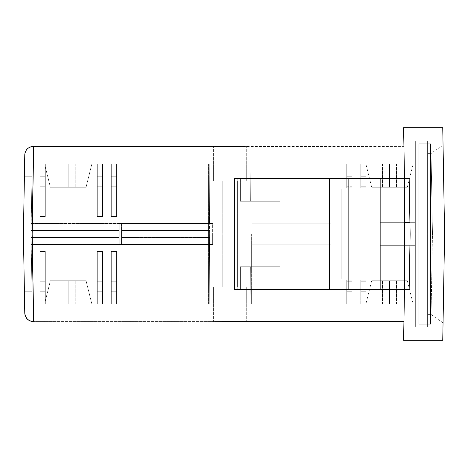 <?xml version="1.0" encoding="UTF-8"?>
<svg xmlns="http://www.w3.org/2000/svg" width="468" height="468" viewBox="0 0 468 468"><rect width="100%" height="100%" fill="white"/><g stroke="black" fill="none" stroke-linecap="round" stroke-linejoin="round"><path stroke-width="0.35" stroke-dasharray="2.34 1.75" d="M230.034 180.841L246.683 180.841L230.034 180.841L230.034 146.665L246.683 146.373L230.034 146.373L230.034 180.841L246.683 180.841L230.034 180.841L230.034 146.665L230.034 180.841L237.334 180.841L230.034 180.841L230.034 234L230.034 180.841L237.334 180.841L230.034 180.841L230.034 234L237.334 234L230.034 234L230.034 180.841L230.034 234L251.649 234L234.486 234L234.486 178.501L240.365 178.501L240.365 201.287L250.667 201.287L250.86 163.899L251.649 163.899L230.034 163.899L230.034 234L230.034 163.899L116.579 163.899L116.579 216.473L116.579 176.746L111.32 176.746L111.32 186.27L116.579 186.27L111.32 186.27L111.32 216.473L116.579 216.473L111.32 216.473L111.32 186.27L116.579 186.27L116.579 216.473L116.579 163.899L116.579 216.473L116.579 209.705L116.579 216.473L111.32 216.473L111.32 163.899L102.556 163.899L111.32 163.899L111.32 216.473L111.32 176.746L116.579 176.746L116.579 186.27L111.32 186.27L111.32 176.746L116.579 176.746L111.32 176.746L111.32 216.473L111.32 163.899L102.556 163.899L102.556 216.473L102.556 176.746L97.297 176.746L97.297 186.27L102.556 186.27L97.297 186.27L97.297 216.473L102.556 216.473L97.297 216.473L97.297 186.27L102.556 186.27L102.556 216.473L102.556 163.899L102.556 216.473L102.556 209.705L102.556 216.473L97.297 216.473L97.297 163.899L45.308 163.899L68.211 163.899L68.211 187.264L68.211 163.899L45.308 163.899L45.308 165.994L45.308 163.899L68.211 163.899L68.211 187.264L50.38 187.264L68.211 187.264L68.211 163.899L45.308 163.899L45.308 216.473L45.308 176.746L40.049 176.746L40.049 186.27L45.308 186.27L40.049 186.27L40.049 216.473L45.308 216.473L40.049 216.473L40.049 186.27L45.308 186.27L45.308 216.473L45.308 163.899L75.225 163.899L68.211 163.899L68.211 187.264L50.38 187.264L68.211 187.264L68.211 163.899L75.225 163.899L68.211 163.899L68.211 187.264L75.225 187.264L68.211 187.264L68.211 163.899L75.225 163.899L65.532 163.899L68.211 163.899L68.211 187.264L75.225 187.264L68.211 187.264L68.211 163.899L61.203 163.899L68.211 163.899L68.211 187.264L61.203 187.264L68.211 187.264L68.211 163.899L61.203 163.899L91.874 163.899L68.211 163.899L68.211 187.264L86.048 187.264L50.38 187.264L86.048 187.264L50.38 187.264L75.225 187.264L61.203 187.264L68.211 187.264L68.211 163.899L91.874 163.899L68.211 163.899L68.211 187.264L86.048 187.264L68.211 187.264L68.211 163.899L91.874 163.899L45.308 163.899L97.297 163.899L97.297 216.473L97.297 176.746L102.556 176.746L102.556 186.27L97.297 186.27L97.297 176.746L102.556 176.746L97.297 176.746L97.297 216.473L97.297 163.899L45.308 163.899L91.874 163.899L45.308 163.899L45.308 216.473L45.308 209.705L45.308 216.473L40.049 216.473L40.049 163.899L40.049 216.473L40.049 176.746L45.308 176.746L45.308 186.27L40.049 186.27L40.049 176.746L45.308 176.746L40.049 176.746L40.049 216.473L40.049 163.899L32.216 163.899L40.049 163.899L32.216 163.899L30.993 237.504L119.205 237.504L119.205 234L30.993 234L119.205 234L119.205 223.482L212.653 223.482L119.205 223.482L119.205 237.504L30.993 237.504L119.205 237.504L119.205 223.482L209.524 223.482L209.208 163.899L209.588 237.504L121.545 237.504L121.545 234L209.588 234L121.545 234L121.545 223.482L31.18 223.482L121.545 223.482L121.545 237.504L209.588 237.504L121.545 237.504L121.545 223.482L31.18 223.482L32.216 163.899L40.049 163.899L40.049 216.473L45.308 216.473L45.308 163.899L97.297 163.899L97.297 216.473L102.556 216.473L102.556 163.899L111.32 163.899L111.32 216.473L116.579 216.473L116.579 163.899L251.649 163.899L234.965 163.899L251.632 163.899L250.86 163.899L250.667 201.287L279.852 201.287L279.852 189.019L341.78 189.019L341.78 234L380.332 234L380.332 222.318L415.332 222.318L415.332 228.156L415.332 141.114L427.606 141.114L415.332 141.114L415.332 234L415.332 163.899L366.029 163.899L389.516 163.899L389.516 187.264L389.516 163.899L366.029 163.899L366.029 164.578L366.029 163.899L389.516 163.899L389.516 187.264L371.686 187.264L389.516 187.264L389.516 163.899L366.029 163.899L366.029 187.849L360.769 187.849L366.029 187.849L360.769 187.849L366.029 187.849L360.769 187.849L360.769 186.27L366.029 186.27L366.029 187.849L366.029 186.27L360.769 186.27L360.769 176.746L366.029 176.746L366.029 186.27L366.029 176.746L360.769 176.746L366.029 176.746L360.769 176.746L360.769 186.27L366.029 186.27L360.769 186.27L360.769 187.849L366.029 187.849L366.029 163.899L415.332 163.899L415.332 222.318L415.332 163.899L366.029 163.899L396.525 163.899L389.516 163.899L389.516 187.264L371.686 187.264L389.516 187.264L389.516 163.899L396.525 163.899L389.516 163.899L389.516 187.264L396.525 187.264L389.516 187.264L389.516 163.899L396.525 163.899L382.508 163.899L396.525 163.899L382.508 163.899L389.516 163.899L389.516 187.264L396.525 187.264L389.516 187.264L389.516 163.899L382.508 163.899L389.516 163.899L389.516 187.264L382.508 187.264L389.516 187.264L389.516 163.899L382.508 163.899L413.18 163.899L389.516 163.899L389.516 187.264L407.353 187.264L371.686 187.264L407.353 187.264L371.686 187.264L396.525 187.264L382.508 187.264L389.516 187.264L389.516 163.899L413.18 163.899L389.516 163.899L389.516 187.264L407.353 187.264L389.516 187.264L389.516 163.899L413.18 163.899L366.029 163.899L413.18 163.899L366.029 163.899L366.029 187.849L366.029 186.27L366.029 187.849L360.769 187.849L360.769 163.899L352.006 163.899L360.769 163.899L360.769 187.849L360.769 163.899L352.006 163.899L352.006 187.849L346.747 187.849L352.006 187.849L346.747 187.849L346.747 186.27L352.006 186.27L352.006 187.849L352.006 186.27L346.747 186.27L346.747 176.746L352.006 176.746L352.006 186.27L352.006 176.746L346.747 176.746L352.006 176.746L346.747 176.746L346.747 186.27L352.006 186.27L346.747 186.27L346.747 187.849L352.006 187.849L346.747 187.849L352.006 187.849L352.006 163.899L352.006 187.849L352.006 186.27L352.006 187.849L346.747 187.849L346.747 163.899L346.747 187.849L346.747 163.899L250.86 163.899L346.747 163.899L346.747 187.849L352.006 187.849L352.006 163.899L360.769 163.899L360.769 187.849L366.029 187.849L366.029 163.899L415.332 163.899L415.332 234L341.78 234L341.78 189.019L279.852 189.019L279.852 201.287L250.667 201.287L250.86 163.899L346.747 163.899L250.86 163.899L250.667 201.287L240.365 201.287L279.852 201.287L279.852 189.019L341.78 189.019L341.78 234L380.332 234L380.332 178.501L380.332 222.318L415.332 222.318L409.921 222.318L410.026 228.156L415.332 228.156L415.332 141.114L427.606 141.114L427.606 234L427.606 153.381L431.373 153.381L431.063 153.381L432.473 234L427.606 234L432.473 234L431.063 153.381L427.606 153.381L427.606 234L410.126 234L410.026 228.156L410.126 234L427.606 234L427.606 141.114L415.332 141.114L415.332 228.156L410.026 228.156L415.332 228.156L415.332 222.318L409.921 222.318L409.161 178.501L380.332 178.501L380.332 234L341.78 234L341.78 189.019L279.852 189.019L279.852 201.287L250.667 201.287L279.852 201.287L279.852 189.019L279.852 201.287L240.365 201.287L250.667 201.287L240.365 201.287L240.365 178.501L380.332 178.501L380.332 234L415.332 234L341.78 234L341.78 189.019L279.852 189.019L341.78 189.019L341.78 234L380.332 234L380.332 178.501L380.332 234L341.78 234L341.78 189.019L279.852 189.019L279.852 201.287L240.365 201.287L240.365 178.501L240.365 201.287L279.852 201.287L279.852 189.019L341.78 189.019L341.78 234L380.332 234L380.332 178.501L409.161 178.501L410.126 234L444.6 234L443.05 145.209L431.063 153.381L432.473 234L444.6 234L432.473 234L431.063 153.381L443.05 145.209L444.6 234L427.606 234L427.606 141.114L427.606 234L427.606 153.381L427.606 234L410.126 234L444.6 234L442.746 127.694L444.6 234L410.126 234L410.026 228.156L415.332 228.156L410.026 228.156L415.332 228.156L410.026 228.156L409.161 178.501L410.026 228.156L409.161 178.501L404.492 178.501L403.603 127.694L442.746 127.694L403.603 127.694L404.492 178.501L409.161 178.501L234.486 178.501L234.486 234L234.486 178.501L234.486 234L251.585 234L230.034 234L230.034 180.841L222.733 180.841L246.683 180.841L213.385 180.841L237.334 180.841L230.034 180.841L230.034 234L222.733 234L237.334 234L208.512 234L209.588 234L209.588 237.504L209.588 234L121.545 234L121.545 237.504L209.588 237.504L209.588 234L208.418 234L212.653 234L212.653 223.482L119.205 223.482L119.205 237.504L30.993 237.504L30.993 234L30.993 237.504L30.993 234L212.653 234L212.653 223.482L209.524 223.482L209.208 163.899L208.418 163.899L209.208 163.899L209.588 234L251.012 234L23.4 234L30.993 234L31.18 223.482L121.545 223.482L121.545 234L30.993 234L32.216 163.899L30.993 234L237.334 234L230.034 234L230.034 180.841L222.733 180.841L230.034 180.841L230.034 146.665L230.034 180.841L213.385 180.841L246.683 180.841L213.385 180.841L237.334 180.841L230.034 180.841L230.034 146.373L403.931 146.373L403.995 150.187L403.931 146.373L230.034 146.665L230.034 180.841L213.385 180.841L230.034 180.841M234.351 146.537L232.976 146.601M389.516 187.264L407.353 187.264L389.516 187.264M68.211 187.264L86.048 187.264L68.211 187.264M352.006 176.746L352.006 186.27L352.006 176.746M366.029 176.746L366.029 186.27L366.029 176.746M45.308 186.27L45.308 209.705L45.308 186.27M102.556 186.27L102.556 209.705L102.556 186.27M116.579 186.27L116.579 209.705L116.579 186.27M404.434 222.318L380.332 222.318L404.434 222.318M237.908 234L30.993 234L31.994 176.746L24.4 176.746L23.4 234L30.993 234L23.4 234L24.4 176.746L31.994 176.746L24.4 176.746L31.994 176.746L30.993 234L23.4 234L24.4 176.746L23.4 234L234.486 234L234.486 289.499L240.365 289.499L240.365 266.713L250.667 266.713L250.86 304.101L251.649 304.101L230.034 304.101L230.034 234L222.733 234L230.034 234L230.034 287.159L246.683 287.159L230.034 287.159L230.034 321.335L230.034 287.159L246.683 287.159L230.034 287.159L230.034 321.627L246.683 321.627L230.034 321.627L230.034 287.159L237.334 287.159L230.034 287.159L230.034 234L237.334 234L230.034 234L230.034 287.159L237.334 287.159L230.034 287.159L230.034 234L251.649 234L230.034 234L230.034 304.101L116.579 304.101L116.579 251.527L116.579 291.254L111.32 291.254L111.32 281.73L116.579 281.73L111.32 281.73L111.32 251.527L116.579 251.527L111.32 251.527L111.32 281.73L116.579 281.73L116.579 251.527L116.579 304.101L116.579 251.527L116.579 258.295L116.579 251.527L111.32 251.527L111.32 304.101L102.556 304.101L111.32 304.101L111.32 251.527L111.32 291.254L116.579 291.254L116.579 281.73L111.32 281.73L111.32 291.254L116.579 291.254L111.32 291.254L111.32 251.527L111.32 304.101L102.556 304.101L102.556 251.527L102.556 291.254L97.297 291.254L97.297 281.73L102.556 281.73L97.297 281.73L97.297 251.527L102.556 251.527L97.297 251.527L97.297 281.73L102.556 281.73L102.556 251.527L102.556 304.101L102.556 251.527L102.556 258.295L102.556 251.527L97.297 251.527L97.297 304.101L45.308 304.101L68.211 304.101L68.211 280.736L68.211 304.101L45.308 304.101L45.308 302.006L45.308 304.101L68.211 304.101L68.211 280.736L50.38 280.736L68.211 280.736L68.211 304.101L45.308 304.101L45.308 251.527L45.308 291.254L40.049 291.254L40.049 281.73L45.308 281.73L40.049 281.73L40.049 251.527L45.308 251.527L40.049 251.527L40.049 281.73L45.308 281.73L45.308 251.527L45.308 304.101L75.225 304.101L68.211 304.101L68.211 280.736L50.38 280.736L68.211 280.736L68.211 304.101L75.225 304.101L68.211 304.101L68.211 280.736L75.225 280.736L68.211 280.736L68.211 304.101L75.225 304.101L65.532 304.101L68.211 304.101L68.211 280.736L75.225 280.736L68.211 280.736L68.211 304.101L61.203 304.101L68.211 304.101L68.211 280.736L61.203 280.736L68.211 280.736L68.211 304.101L61.203 304.101L91.874 304.101L68.211 304.101L68.211 280.736L86.048 280.736L50.38 280.736L86.048 280.736L50.38 280.736L75.225 280.736L61.203 280.736L68.211 280.736L68.211 304.101L91.874 304.101L68.211 304.101L68.211 280.736L86.048 280.736L68.211 280.736L68.211 304.101L91.874 304.101L45.308 304.101L97.297 304.101L97.297 251.527L97.297 291.254L102.556 291.254L102.556 281.73L97.297 281.73L97.297 291.254L102.556 291.254L97.297 291.254L97.297 251.527L97.297 304.101L45.308 304.101L91.874 304.101L45.308 304.101L45.308 251.527L45.308 258.295L45.308 251.527L40.049 251.527L40.049 304.101L40.049 251.527L40.049 291.254L45.308 291.254L45.308 281.73L40.049 281.73L40.049 291.254L45.308 291.254L40.049 291.254L40.049 251.527L40.049 304.101L32.216 304.101L40.049 304.101L32.216 304.101L30.993 230.496L119.205 230.496L119.205 234L30.993 234L119.205 234L119.205 244.518L212.653 244.518L119.205 244.518L119.205 230.496L30.993 230.496L119.205 230.496L119.205 244.518L209.524 244.518L209.208 304.101L209.588 230.496L121.545 230.496L121.545 234L209.588 234L121.545 234L121.545 244.518L31.18 244.518L121.545 244.518L121.545 230.496L209.588 230.496L121.545 230.496L121.545 244.518L31.18 244.518L32.216 304.101L40.049 304.101L40.049 251.527L45.308 251.527L45.308 304.101L97.297 304.101L97.297 251.527L102.556 251.527L102.556 304.101L111.32 304.101L111.32 251.527L116.579 251.527L116.579 304.101L251.649 304.101L234.965 304.101L251.632 304.101L250.86 304.101L250.667 266.713L279.852 266.713L279.852 278.981L341.78 278.981L341.78 234L380.332 234L380.332 178.501L237.504 178.501M237.504 289.499L380.332 289.499L234.486 289.499L234.486 178.501L404.492 178.501L234.486 178.501L234.486 289.499L409.161 289.499L240.365 289.499L240.365 266.713L279.852 266.713L279.852 278.981L341.78 278.981L279.852 278.981L279.852 266.713L240.365 266.713L279.852 266.713L240.365 266.713L240.365 289.499L234.486 289.499L404.492 289.499L403.603 340.306L404.492 289.499L409.161 289.499L380.332 289.499L380.332 234L404.434 234L380.332 234L380.332 289.499L380.332 234L341.78 234L341.78 278.981L341.78 234L341.78 278.981L279.852 278.981L279.852 266.713L279.852 278.981L341.78 278.981L279.852 278.981L279.852 266.713L240.365 266.713L240.365 289.499L409.161 289.499L380.332 289.499L380.332 234L341.78 234L341.78 278.981L341.78 234L380.332 234L380.332 289.499L380.332 245.682L409.921 245.682L380.332 245.682L380.332 234L341.78 234L415.332 234L415.332 239.844L410.026 239.844L409.161 289.499L410.126 234L410.026 239.844L415.332 239.844L410.026 239.844L415.332 239.844L410.026 239.844L415.332 239.844L410.026 239.844L409.161 289.499L410.126 234L432.473 234L427.606 234L427.606 326.886L427.606 234L427.606 326.886L415.332 326.886L415.332 239.844L415.332 245.682L409.921 245.682L409.161 289.499L410.126 234L444.6 234L442.746 340.306L403.603 340.306L442.746 340.306L444.6 234L443.05 322.791L444.6 234L432.473 234L444.6 234L432.473 234L431.063 314.619L443.05 322.791L444.6 234L443.05 322.791L431.063 314.619L432.473 234L444.6 234L410.126 234L427.606 234L410.126 234L410.026 239.844L410.026 228.156L415.332 228.156L415.332 234L380.332 234L380.332 245.682L415.332 245.682L415.332 239.844L415.332 326.886L427.606 326.886L415.332 326.886L415.332 234L415.332 304.101L366.029 304.101L389.516 304.101L389.516 280.736L389.516 304.101L366.029 304.101L366.029 303.422L366.029 304.101L389.516 304.101L389.516 280.736L371.686 280.736L389.516 280.736L389.516 304.101L366.029 304.101L366.029 280.151L360.769 280.151L366.029 280.151L360.769 280.151L366.029 280.151L360.769 280.151L360.769 281.73L366.029 281.73L366.029 280.151L366.029 281.73L360.769 281.73L360.769 291.254L366.029 291.254L366.029 281.73L366.029 291.254L360.769 291.254L366.029 291.254L360.769 291.254L360.769 281.73L366.029 281.73L360.769 281.73L360.769 280.151L366.029 280.151L366.029 304.101L415.332 304.101L415.332 245.682L415.332 304.101L366.029 304.101L396.525 304.101L389.516 304.101L389.516 280.736L371.686 280.736L389.516 280.736L389.516 304.101L396.525 304.101L389.516 304.101L389.516 280.736L396.525 280.736L389.516 280.736L389.516 304.101L396.525 304.101L382.508 304.101L396.525 304.101L382.508 304.101L389.516 304.101L389.516 280.736L396.525 280.736L389.516 280.736L389.516 304.101L382.508 304.101L389.516 304.101L389.516 280.736L382.508 280.736L389.516 280.736L389.516 304.101L382.508 304.101L413.18 304.101L389.516 304.101L389.516 280.736L407.353 280.736L371.686 280.736L407.353 280.736L371.686 280.736L396.525 280.736L382.508 280.736L389.516 280.736L389.516 304.101L413.18 304.101L389.516 304.101L389.516 280.736L407.353 280.736L389.516 280.736L389.516 304.101L413.18 304.101L366.029 304.101L413.18 304.101L366.029 304.101L366.029 280.151L366.029 281.73L366.029 280.151L360.769 280.151L360.769 304.101L352.006 304.101L360.769 304.101L360.769 280.151L360.769 304.101L352.006 304.101L352.006 280.151L346.747 280.151L352.006 280.151L346.747 280.151L346.747 281.73L352.006 281.73L352.006 280.151L352.006 281.73L346.747 281.73L346.747 291.254L352.006 291.254L352.006 281.73L352.006 291.254L346.747 291.254L352.006 291.254L346.747 291.254L346.747 281.73L352.006 281.73L346.747 281.73L346.747 280.151L352.006 280.151L346.747 280.151L352.006 280.151L352.006 304.101L352.006 280.151L352.006 281.73L352.006 280.151L346.747 280.151L346.747 304.101L346.747 280.151L346.747 304.101L250.86 304.101L346.747 304.101L346.747 280.151L352.006 280.151L352.006 304.101L360.769 304.101L360.769 280.151L366.029 280.151L366.029 304.101L415.332 304.101L415.332 234L341.78 234L341.78 278.981L279.852 278.981L279.852 266.713L250.667 266.713L250.86 304.101L346.747 304.101L250.86 304.101L250.667 266.713L240.365 266.713L279.852 266.713L279.852 278.981L341.78 278.981L341.78 234L380.332 234L380.332 289.499L380.332 245.682L415.332 245.682L409.921 245.682L410.026 239.844L415.332 239.844L415.332 326.886L427.606 326.886L427.606 234L427.606 314.619L431.373 314.619L431.063 314.619L432.473 234L427.606 234L432.473 234L431.063 314.619L427.606 314.619L427.606 234L410.126 234L409.161 178.501L240.365 178.501M25.102 152.767L24.781 154.984L33.538 154.984L32.163 234L33.538 146.373L31.303 146.659M237.908 178.501L404.434 178.501L399.14 178.501L399.14 289.499L404.434 289.499L237.908 289.499L404.434 289.499L237.908 289.499L237.908 178.501L404.434 178.501L237.908 178.501L237.908 289.499L399.14 289.499L399.14 178.501L329.624 178.501L329.624 289.499L329.624 244.805L251.924 244.805L251.924 223.195L329.624 223.195L329.624 178.501L237.908 178.501L237.908 289.499L329.624 289.499L329.624 178.501L237.908 178.501L237.908 289.499L404.434 289.499L404.434 178.501L329.624 178.501L329.624 289.499L404.434 289.499L399.14 289.499L399.14 178.501L404.434 178.501L404.434 289.499L237.908 289.499L237.908 178.501L404.434 178.501L329.624 178.501L399.14 178.501L399.14 289.499L329.624 289.499L329.624 244.805L251.924 244.805L251.924 289.499L348.315 289.499L348.315 178.501L251.924 178.501L251.924 289.499L348.315 289.499L348.315 178.501L251.924 178.501L348.315 178.501L348.315 289.499L251.924 289.499L251.924 178.501L251.924 244.805L330.794 244.805L329.624 244.805L329.624 223.195L330.794 223.195L330.794 244.805L329.624 244.805L329.624 223.195L251.924 223.195L330.794 223.195L329.624 223.195L329.624 178.501L329.624 223.195L251.924 223.195L251.924 178.501L348.315 178.501L348.315 289.499L251.924 289.499L251.924 244.805L330.794 244.805L330.794 223.195L251.924 223.195L251.924 244.805L329.624 244.805L329.624 289.499L237.908 289.499L237.908 178.501M404.492 178.501L403.995 150.187L404.492 178.501M24.4 176.746L23.4 234L24.4 176.746M28.84 147.742L26.167 150.404M24.781 154.984L404.083 154.984L403.972 148.882L404.083 154.984L33.538 154.984L33.538 146.373A8.763 8.763 0 0 0 24.781 154.984M222.195 146.373L237.873 146.373M225.687 146.531L224.646 146.478M225.716 146.537L230.034 146.665L225.716 146.537M221.668 146.373L223.64 146.425L221.668 146.373M234.486 289.499L234.486 234L234.486 289.499L234.486 234L32.163 234L33.538 313.016L404.083 313.016L403.931 321.627L404.492 289.499L403.931 321.627L230.034 321.335L230.034 234L230.034 287.159L222.733 287.159L246.683 287.159L213.385 287.159L237.334 287.159L230.034 287.159L230.034 234L222.733 234L237.334 234L208.512 234L209.588 234L209.588 230.496L209.588 234L121.545 234L121.545 230.496L209.588 230.496L209.588 234L208.418 234L212.653 234L212.653 244.518L119.205 244.518L119.205 230.496L30.993 230.496L30.993 234L30.993 230.496L30.993 234L212.653 234L212.653 244.518L209.524 244.518L209.208 304.101L208.418 304.101L209.208 304.101L209.588 234L237.814 234M234.38 321.469L235.422 321.522M389.516 280.736L407.353 280.736L389.516 280.736M68.211 280.736L86.048 280.736L68.211 280.736M352.006 291.254L352.006 281.73L352.006 291.254M366.029 291.254L366.029 281.73L366.029 291.254M45.308 281.73L45.308 258.295L45.308 281.73M102.556 281.73L102.556 258.295L102.556 281.73M116.579 281.73L116.579 258.295L116.579 281.73M234.486 234L208.418 234L237.334 234L230.034 234L230.034 287.159L222.733 287.159L230.034 287.159L230.034 321.335L213.385 321.627L230.034 321.627L33.538 321.627L33.538 313.016L24.781 313.016L23.4 234L30.993 234L31.18 244.518L121.545 244.518L121.545 234L30.993 234L32.216 304.101L30.993 234L212.653 234L30.993 234L31.994 291.254L24.4 291.254L23.4 234L30.993 234L23.4 234L24.4 291.254L31.994 291.254L24.4 291.254L31.994 291.254L30.993 234L23.4 234L24.781 313.016A8.763 8.763 0 0 0 33.538 321.627L32.163 234L25.968 234L234.486 234M237.873 321.627L213.385 321.627L230.034 321.335L230.034 287.159L213.385 287.159L233.28 287.159L213.385 287.159L230.034 287.159L230.034 321.335L403.931 321.627L404.083 313.016L24.781 313.016A8.763 8.763 0 0 0 33.538 321.627L222.195 321.627M24.4 291.254L23.4 234L24.4 291.254M230.034 234L222.733 234L230.034 234M233.28 287.159L246.683 287.159L233.28 287.159M228.606 287.159L222.733 287.159L228.606 287.159M231.461 287.159L237.334 287.159L231.461 287.159M225.716 321.463L227.091 321.399M39.002 300.889L31.994 300.889L39.002 300.889L39.002 167.111L31.994 167.111L31.994 300.889L39.002 300.889L39.002 167.111L31.994 167.111L39.002 167.111L39.002 300.889L31.994 300.889L31.994 167.111L31.994 300.889L31.994 167.111L39.002 167.111L39.002 300.889M430.525 324.26L418.842 324.26L430.525 324.26L430.525 143.74L418.842 143.74L418.842 324.26L430.525 324.26L418.842 324.26L418.842 143.74L430.525 143.74L418.842 143.74L418.842 324.26L418.842 143.74L430.525 143.74L430.525 324.26M330.794 223.195L330.794 244.805L330.794 223.195L251.924 223.195L251.924 178.501L348.315 178.501L348.315 289.499L251.924 289.499L251.924 178.501L348.315 178.501L348.315 289.499L251.924 289.499L348.315 289.499L348.315 178.501L251.924 178.501L251.924 289.499L251.924 223.195L330.794 223.195L329.624 223.195L329.624 244.805L330.794 244.805L330.794 223.195L330.794 244.805L251.924 244.805L330.794 244.805L251.924 244.805L251.924 289.499L348.315 289.499L348.315 178.501L251.924 178.501L251.924 223.195L330.794 223.195L330.794 244.805L330.794 223.195M354.37 289.499L359.219 289.499M373.92 289.499L378.934 289.499M398.683 289.499L400.526 289.499M354.37 178.501L359.219 178.501M373.92 178.501L378.934 178.501M398.683 178.501L400.526 178.501M246.683 180.841L246.683 146.373L246.683 180.841M237.334 180.841L237.334 234L237.334 180.841M251.649 234L251.649 304.101L251.649 234M45.308 166.918L50.38 187.264L45.308 166.918M366.029 164.578L371.686 187.264L366.029 164.578M75.225 163.899L75.225 187.264L75.225 163.899M396.525 163.899L396.525 187.264L396.525 163.899M382.508 163.899L382.508 187.264L382.508 163.899M61.203 163.899L61.203 187.264L61.203 163.899M413.18 163.899L407.353 187.264L413.18 163.899M91.874 163.899L86.048 187.264L91.874 163.899M208.418 163.899L208.418 234L208.418 163.899M222.733 180.841L222.733 234L222.733 180.841M213.385 180.841L213.385 146.373L213.385 180.841M246.683 287.159L246.683 321.627L246.683 287.159M237.334 287.159L237.334 234L237.334 287.159M45.308 301.082L50.38 280.736L45.308 301.082M366.029 303.422L371.686 280.736L366.029 303.422M75.225 304.101L75.225 280.736L75.225 304.101M396.525 304.101L396.525 280.736L396.525 304.101M382.508 304.101L382.508 280.736L382.508 304.101M61.203 304.101L61.203 280.736L61.203 304.101M413.18 304.101L407.353 280.736L413.18 304.101M91.874 304.101L86.048 280.736L91.874 304.101M208.418 304.101L208.418 234L208.418 304.101M222.733 287.159L222.733 234L222.733 287.159M213.385 287.159L213.385 321.627L213.385 287.159"/><path stroke-width="0.7" d="M232.976 146.601L33.538 146.373L33.538 154.984L24.781 154.984L23.4 234L25.968 234L23.4 234L24.781 154.984A8.763 8.763 0 0 1 33.538 146.373L32.163 234L25.968 234L32.163 234L33.538 154.984L24.781 154.984L24.4 176.746L24.781 154.984A8.763 8.763 0 0 1 33.538 146.373L224.646 146.478M234.351 146.537L225.687 146.531M409.921 222.318L404.434 222.318L409.921 222.318M237.908 234L32.163 234L237.908 234L234.486 234L234.486 178.501L329.624 178.501L329.624 289.499L234.486 289.499L237.908 289.499L237.908 178.501L409.161 178.501L410.126 234L444.6 234L410.126 234L444.6 234L442.746 127.694L444.6 234L442.746 340.306L444.6 234L404.434 234L410.126 234L409.161 289.499L410.126 234L409.161 178.501L404.492 178.501L403.603 127.694L442.746 127.694L403.603 127.694L404.492 178.501L404.492 289.499L403.603 340.306L442.746 340.306L403.603 340.306L404.492 289.499L409.161 289.499L329.624 289.499L329.624 178.501L354.37 178.501M240.365 178.501L234.486 178.501L237.908 178.501L237.908 289.499L354.37 289.499M237.504 178.501L234.486 178.501L234.486 289.499L234.486 234L238.27 234M404.083 154.984L33.538 154.984L404.083 154.984M31.303 146.659L28.84 147.742M26.167 150.404L25.102 152.767M237.873 146.373L222.195 146.373M222.195 321.627L403.931 321.627L235.416 321.522M24.781 313.016L33.538 313.016L32.163 234L23.4 234L24.781 313.016L23.4 234L234.486 234L32.163 234L33.538 321.627C28.332 321.101 25.412 318.228 24.781 313.016L404.083 313.016L33.538 313.016L33.538 321.627A8.763 8.763 0 0 1 24.781 313.016M237.504 289.499L234.486 289.499M225.716 321.463L234.38 321.469M227.091 321.399L237.873 321.627M400.526 289.499L404.434 289.499L404.434 178.501L400.526 178.501M359.219 178.501L373.92 178.501M378.934 178.501L398.683 178.501M359.219 289.499L373.92 289.499M378.934 289.499L398.683 289.499"/></g></svg>
